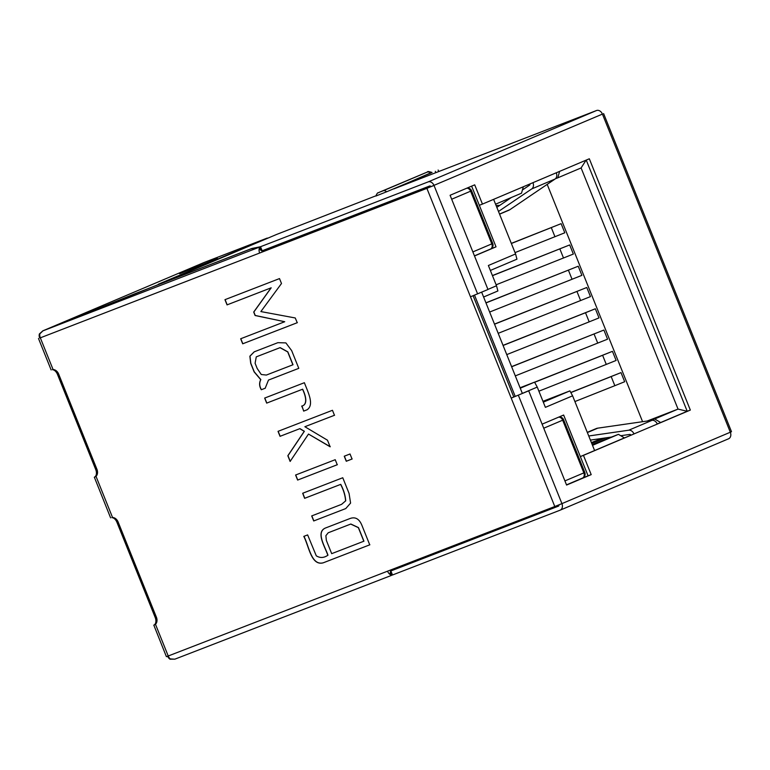 <?xml version="1.0" encoding="UTF-8"?>
<svg xmlns="http://www.w3.org/2000/svg" width="770" height="770" viewBox="0 0 770 770"><rect width="100%" height="100%" fill="white"/><g stroke="black" fill="none" stroke-linecap="round" stroke-linejoin="round"><path stroke-width="1.16" d="M311.696 515.919L341.562 504.36L345.605 500.904C345.201 495.447 343.536 489.941 340.619 484.407L304.622 498.325L302.677 493.252L342.766 477.747L349.07 493.426L350.591 503.079L345.749 508.575L313.717 520.963L311.696 515.919M341.63 504.331L345.605 500.904M345.807 508.547L313.717 520.963M313.852 520.905L311.821 515.862M307.201 409.736L303.659 411.113L301.984 405.983M301.647 406.117C307.933 404.693 305.728 395.809 302.523 389.254L266.68 403.114L264.659 398.071L304.371 382.709C307.923 392.113 314.632 404.722 307.076 409.784L303.659 411.113M303.784 411.055L301.782 406.069C308.067 404.635 305.854 395.751 302.649 389.197L302.523 389.254M292.879 364.797L287.711 351.919L280.011 347.674L256.266 356.856L255.101 363.257L257.209 368.522L261.261 374.509L266.362 375.057L293.014 364.749L287.836 351.861L280.136 347.617L256.333 356.828M265.313 388.186L261.434 389.687C259.384 386.242 259.182 382.882 260.838 379.591L254.254 371.814L250.837 363.325L249.981 356.164L254.273 351.803M298.789 368.339L268.48 380.072L265.188 388.244L261.309 389.736C259.259 386.299 259.057 382.94 260.712 379.649L254.129 371.872L250.712 363.373L249.865 356.192L254.206 351.832L277.855 342.679L285.882 342.9L291.676 350.639L298.789 368.339L268.547 380.043M42.725 330.946L39.376 333.949A5.457 4.177 -113 0 0 39.674 337.972L40.329 337.838A5.457 3.513 -111.1 0 1 39.838 333.853L42.947 330.85L259.432 247.141L259.153 249.047A5.457 3.513 68.9 0 0 259.644 253.032L40.329 337.838L53.072 369.533L52.408 369.667A6.555 4.216 -111.1 0 1 57.442 374.316L57.586 374.258M42.706 330.898L204.012 262.522A5.457 4.177 67 0 1 204.108 262.483L42.706 330.898L158.418 284.544M111.939 517.575L111.881 517.604A6.555 4.216 -111.1 0 1 116.915 522.243L155.203 617.492A6.555 4.216 -111.1 0 1 154.828 624.432C153.259 625.548 153.48 625.51 155.482 624.297A6.555 5.015 -113 0 0 156.416 617.242L118.128 522.002A6.555 5.015 -113 0 0 112.535 517.469L111.881 517.604L112.535 517.469L96.019 476.361A6.555 5.015 -113 0 0 96.943 469.315L58.655 374.066A6.555 5.015 -113 0 0 53.072 369.533L52.476 369.648M57.442 374.316L95.73 469.556A6.555 4.216 -111.1 0 1 95.355 476.495C93.786 477.621 94.007 477.573 96.019 476.361C94.007 477.573 93.786 477.621 95.355 476.495L96.202 476.168M158.302 284.245L267.238 238.074L204.108 262.483M174.684 659.187L170.257 658.899M496.159 205.667A6.555 2.502 -173.6 0 1 499.682 205.426M587.289 432.365L596.153 428.601A10.924 8.354 67 0 1 597.761 428.159L652.075 420.324A5.457 4.177 67 0 1 657.301 424.068L690.334 410.073L589.319 158.784L556.287 172.788A5.457 4.177 67 0 1 555.074 179.025L509.923 209.652A10.924 8.354 67 0 1 508.816 210.258L499.576 214.176M156.31 285.449A9.23 7.055 67 0 1 156.599 285.314A9.23 7.055 67 0 1 156.762 285.247L251.838 248.479L260.529 246.718L262.156 250.77L429.727 185.974A1.088 0.837 67 0 1 430.911 186.687L259.644 253.032L426.888 188.361L470.48 296.777L487.978 289.501L450.094 195.272L474.705 184.839L482.444 204.089L532.965 182.673A5.457 4.177 67 0 1 531.752 188.91L498.488 211.471M529.885 183.982A1.088 0.837 67 0 1 529.606 185.127L522.416 190.007M511.376 197.495L496.833 207.361M470.48 296.777L511.203 398.1L528.701 390.823L566.585 485.052L591.196 474.618L583.458 455.368L580.339 456.572L657.301 424.068M591.196 474.618L588.078 475.831L580.339 456.572M528.701 390.823L513.802 397.002L473.098 295.738L513.802 397.002L511.203 398.1L554.795 506.516L387.541 571.186A5.457 3.513 68.9 0 0 389.938 574.362L391.401 575.431L390.486 573.149L390.611 570.724A1.088 0.703 68.9 0 1 390.169 570.166M566.547 484.956L588.078 475.831L566.547 484.956M474.493 255.967L496.024 246.833L471.625 186.138L479.325 205.292L482.444 204.089M657.262 423.972L687.215 411.276L586.24 160.093L687.215 411.276L660.66 422.528L654.721 418.976L678.043 409.091L647.137 421.036M690.334 410.073L687.215 411.276L678.043 409.091L581.1 167.937L557.788 177.822L559.607 171.383M431.874 172.365L393.865 188.891L404.779 184.675A5.457 3.513 -111.1 0 1 404.847 184.646A5.457 3.513 -111.1 0 1 404.914 184.617M276.266 234.59A9.23 7.055 67 0 1 276.43 234.523A9.23 7.055 67 0 1 276.584 234.455L375.875 195.821M459.469 163.529A5.457 3.513 68.9 0 0 459.401 163.548A5.457 3.513 68.9 0 0 459.334 163.577L404.779 184.675M217.438 258.489L179.602 273.725L217.458 258.537M430.911 186.687A1.088 0.837 -113 0 0 429.727 185.974A1.088 0.703 68.9 0 0 429.487 187.254L434.03 185.474A5.457 4.177 -113 0 0 428.091 181.922L596.5 110.534L459.334 163.577M596.5 110.534A5.457 4.177 67 0 1 602.429 114.095L601.774 114.23M295.247 317.972L297.249 322.707L242.694 343.805L240.663 338.762L284.727 321.725L255.091 315.507L253.705 312.052L271.069 287.864L227.054 304.882L224.956 299.674L279.51 278.586L281.493 283.514L260.866 311.571L295.247 317.972M304.872 426.724L327.491 440.209L330.128 446.793L308.5 434.059L290.126 461.432L287.836 455.734L304.237 431.344L299.809 428.678L280.039 436.33L278.028 431.344L332.457 410.294L334.469 415.28L304.872 426.724L334.594 415.222M350.023 453.982L352.054 459.026L346.269 461.259L344.248 456.215L350.023 453.982M335.219 459.7L337.25 464.743L297.624 480.066L295.593 475.023L335.219 459.7M325.469 528.008L349.753 518.624C355.172 516.526 359.224 518.759 361.9 525.323L369.744 544.833L323.15 562.851C311.128 566.037 308.866 545.911 303.794 536.392L307.634 534.909L316.278 555.815C320.041 558.173 323.891 557.99 327.847 555.266C324.834 546.459 315.536 532.137 325.469 528.008M583.458 455.368L633.979 433.953A5.457 4.177 67 0 0 628.753 430.209L652.075 420.324M363.815 541.243L358.348 527.643L350.725 524.072L328.203 532.782L325.883 535.699L326.355 540.396L331.687 553.659L363.94 541.185L358.474 527.594L350.851 524.014L328.27 532.753M369.869 544.785L323.284 562.793C311.263 565.979 308.991 545.853 303.929 536.334M327.847 555.266L327.981 555.218C324.959 546.411 315.661 532.08 325.594 527.951M345.73 500.856C345.326 495.389 343.67 489.884 340.754 484.349L304.747 498.267L302.803 493.195M337.385 464.685L297.749 480.018L295.719 474.975M352.179 458.968L346.404 461.201L344.373 456.158M290.261 461.374L287.97 455.676L304.371 431.287L299.944 428.63L280.164 436.272L278.163 431.287M330.263 446.735L308.5 434.059M302.649 389.197L266.815 403.057L264.784 398.013M297.384 322.649L242.82 343.747L240.798 338.704M284.727 321.725L255.226 315.459L253.84 312.004L271.194 287.807L227.179 304.833L225.09 299.626M591.283 439.968A6.555 2.339 -49.9 0 1 590.551 440.478M620.745 435.724L629.822 434.415A1.088 0.837 67 0 1 630.861 435.166M590.398 440.094L611.428 437.062M588.742 435.984L628.753 430.209M430.642 173.125L432.047 172.49C428.813 171.46 427.36 171.258 427.668 171.883L379.052 192.375A4.37 3.34 67 0 1 379.129 192.346L427.129 172.143L383.085 190.816A4.37 3.34 67 0 1 386.598 191.797L430.642 173.125A4.37 3.34 67 0 0 427.129 172.143M378.975 192.413A4.37 3.34 67 0 1 379.052 192.375C378.137 193.501 378.07 191.066 375.837 196.052L386.598 191.797M40.29 337.732L39.674 337.972M429.487 187.254L262.243 251.934A1.088 0.703 -111.1 0 1 262.137 251.136L260.347 249.413L259.432 247.141L250.876 248.883L135.713 293.418L42.947 330.85M261.463 250.664L259.153 249.047M110.601 517.844L94.383 477.294M155.675 624.104L154.828 624.432C153.259 625.548 153.48 625.51 155.482 624.297L168.226 655.992L166.397 656.656L153.856 625.23M167.61 656.232A5.457 4.177 -113 0 0 170.151 659.264M391.401 575.431L174.925 659.139L170.613 659.178A5.457 3.513 -111.1 0 1 168.226 655.992L387.541 571.186M174.925 659.139L391.372 575.44M389.938 574.362L390.448 571.619M554.795 506.516L561.927 503.628A5.457 4.177 -113 0 1 560.156 510.163A5.457 4.177 -113 0 1 560.069 510.202L392.498 574.997L390.871 570.945M392.498 574.997L391.324 575.238M260.529 246.718L428.091 181.922M558.452 506.15A1.088 0.837 -113 0 0 558.837 504.908A1.088 0.837 -113 0 1 558.452 506.15A1.088 0.837 -113 0 0 558.452 506.15A1.088 0.703 68.9 0 1 558.423 506.159A1.088 1.088 0 0 0 558.452 506.15M426.888 188.361L602.429 114.095L730.326 432.249A5.457 4.177 67 0 1 728.564 438.784A5.457 4.177 67 0 1 728.468 438.823L560.252 510.125M518.345 395.212L561.927 503.628L731.5 431.72L603.603 113.565M642.584 421.69L547.181 184.376L642.584 421.69M483.608 297.018L497.892 290.964L496.515 285.766L488.373 265.496L515.573 253.965L516.949 259.172L490.355 270.443M515.573 253.965L493.618 199.353M487.93 289.405L496.515 285.766M581.1 167.937L586.095 160.15M543.312 402.161L569.906 390.891L572.601 395.819L545.391 407.349L537.248 387.089L522.349 393.403L481.654 292.177M537.248 387.089L534.553 382.151L520.077 387.753M520.26 388.215L534.553 382.151M592.505 445.349L618.454 434.347L624.383 437.909L594.594 450.537L572.601 395.819M542.109 424.164L563.64 415.03L588.078 475.831L583.111 477.747M569.906 390.891L542.966 401.305M618.454 434.347L592.168 444.511M523.34 186.754L521.511 193.203L495.562 204.194M555.449 178.727L557.788 177.822M591.697 443.347L605.865 437.861M650.717 420.526L654.721 418.976M591.399 442.596L602.294 438.38M491.058 248.758L496.024 246.833M511.598 366.645L603.892 330.051L511.636 366.761M503.041 345.364L595.345 308.77L599.012 317.894L589.175 321.86L585.508 312.736L595.345 308.77M515.303 375.885L607.559 339.175L603.892 330.051M534.572 382.19L612.448 351.332L616.115 360.447L606.279 364.412L602.612 355.297L612.448 351.332M570.772 392.488L621.005 372.613L624.672 381.728L614.835 385.693L611.168 376.569L621.005 372.613M489.643 312.043L581.899 275.342L578.231 266.218L485.937 302.812M515.024 252.608L564.795 232.781L561.128 223.666L511.319 243.378M496.13 284.794L573.352 254.061L569.684 244.937L492.415 275.564M494.484 324.093L586.788 287.499L590.455 296.614L498.2 333.323M561.128 223.666L511.357 243.493M569.684 244.937L492.463 275.679M578.231 266.218L485.976 302.928M586.788 287.499L494.532 324.208M570.84 392.594L611.168 376.569M574.901 401.555L614.835 385.693M534.63 382.305L602.612 355.297M538.894 391.189L606.279 364.412M503.089 345.48L585.508 312.736M506.756 354.604L589.175 321.86M379.129 192.346L383.085 190.816M435.858 172.653L435.32 171.325M197.39 266.863L197.178 266.324M194.521 267.979L194.319 267.479M276.584 234.455L156.762 285.247M587.366 432.567L597.761 428.159M499.528 214.06L509.923 209.652M531.752 188.91L555.074 179.025M532.965 182.673L556.287 172.788M434.03 185.474L477.612 293.89M429.727 185.974L261.81 250.905M474.522 295.17L515.226 396.425M557.413 505.476A1.088 0.703 68.9 0 0 558.423 506.159L390.544 571.071L558.414 506.159M56.797 371.265L97.54 472.607M116.26 519.192L157.003 620.543M554.958 236.746L551.291 227.622M563.515 258.027L559.848 248.903M572.062 279.298L568.404 270.183M580.619 300.579L576.951 291.464M597.732 343.131L594.065 334.016M472.867 251.915L491.809 243.878A4.37 3.34 67 0 1 490.394 249.114A4.37 4.37 0 0 0 492.742 243.455L491.809 243.878L470.624 191.191L471.567 190.767A4.37 4.37 0 0 0 467.13 188.044M474.455 255.861L490.317 249.143A4.37 3.34 67 0 0 490.394 249.114L474.455 255.871M466.841 188.169A4.37 3.34 67 0 1 470.624 191.191L451.682 199.228M564.92 480.904L583.862 472.876A4.37 3.34 67 0 1 582.447 478.103A4.37 4.37 0 0 0 584.796 472.453L583.862 472.876L562.678 420.189L563.621 419.756A4.37 4.37 0 0 0 558.789 417.09M566.508 484.859L582.37 478.132A4.37 3.34 67 0 0 582.447 478.103L566.508 484.859M558.577 417.176A4.37 3.34 67 0 1 562.678 420.189L543.736 428.216M438.13 170.045L438.727 171.546M459.401 163.548L404.847 184.646M276.43 234.523L156.599 285.314M51.128 369.918L38.5 338.502M560.156 510.163L728.564 438.784M156.926 621.38L115.625 518.634M97.453 473.444L56.152 370.707M492.742 243.455L471.567 190.767M584.796 472.453L563.621 419.756"/></g></svg>
